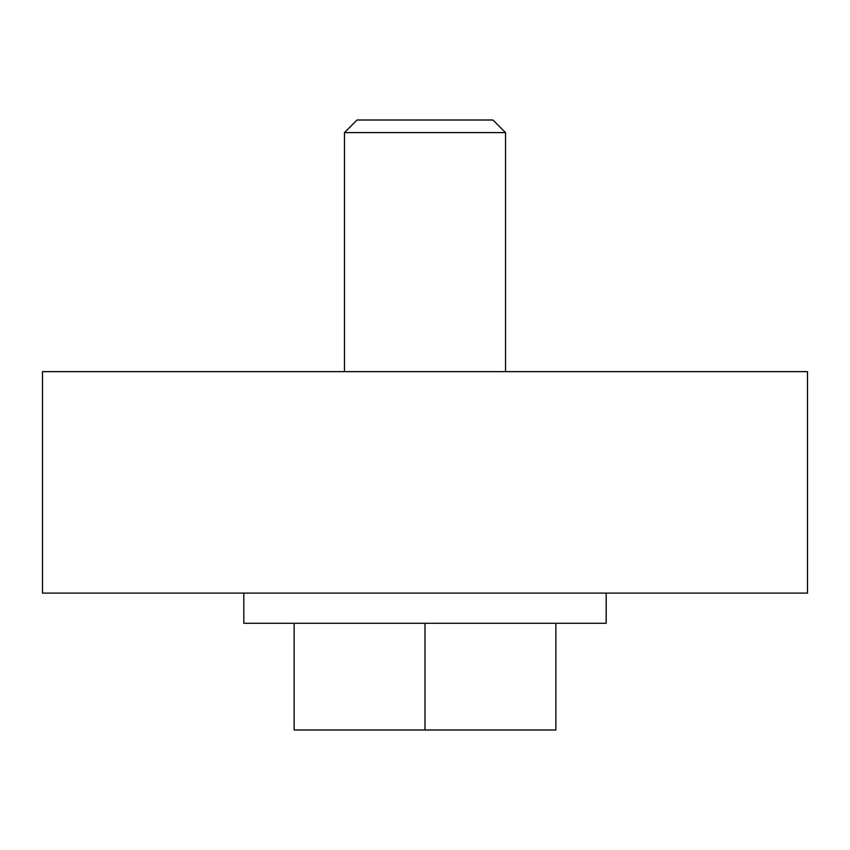 <?xml version="1.0" encoding="UTF-8"?>
<svg xmlns="http://www.w3.org/2000/svg" width="850" height="850" viewBox="0 0 850 850"><rect width="100%" height="100%" fill="white"/><g stroke="black" fill="none" stroke-linecap="round" stroke-linejoin="round"><path stroke-width="1.27" d="M606.188 593.098L606.188 623.294L243.812 623.294L243.812 593.098M555.857 623.294L555.857 729.991L425 729.991L425 623.294M425 729.991L294.142 729.991L294.142 623.294M344.473 132.589L505.527 132.589L492.947 120.009L357.053 120.009L344.473 132.589L344.473 371.652M505.527 132.589L505.527 371.652M807.5 593.098L807.5 371.652L42.5 371.652L42.5 593.098L807.5 593.098"/></g></svg>
